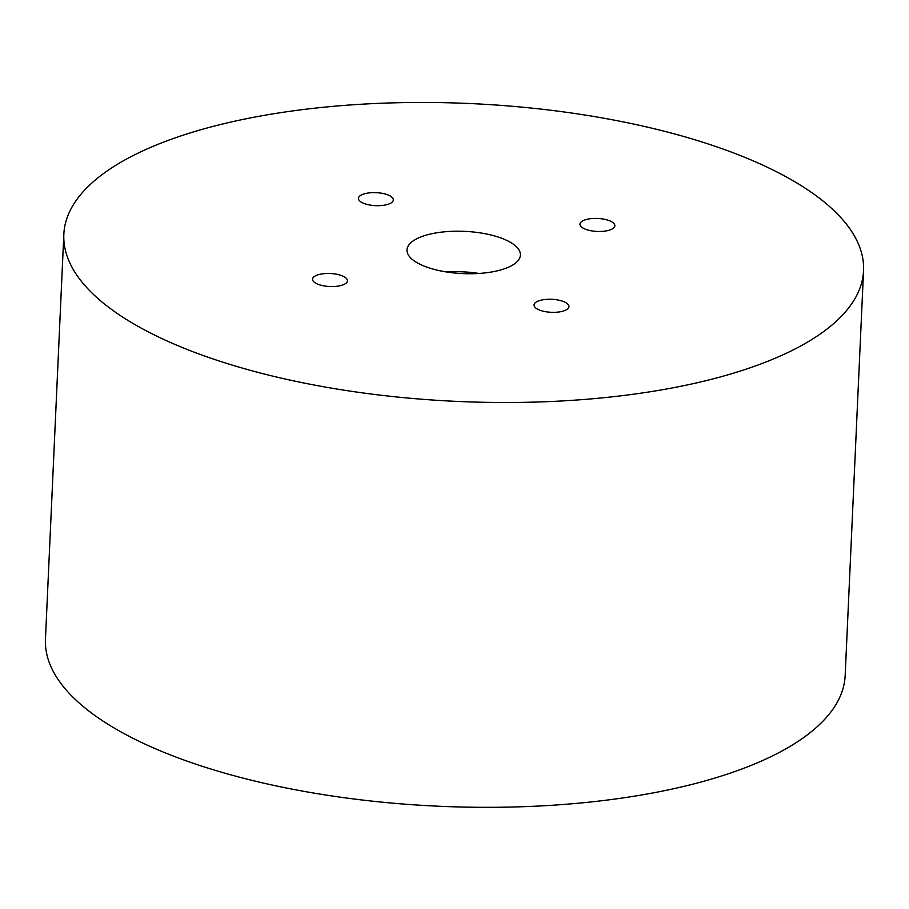 <?xml version="1.0" encoding="UTF-8"?>
<svg xmlns="http://www.w3.org/2000/svg" width="909" height="909" viewBox="0 0 909 909"><rect width="100%" height="100%" fill="white"/><g stroke="black" fill="none" stroke-linecap="round" stroke-linejoin="round"><path stroke-width="1.36" d="M446.592 271.984A56.767 21.146 -177.4 0 1 478.952 273.45A56.767 21.146 2.6 0 0 446.592 271.984M432.559 233.568A56.767 21.146 2.6 0 0 406.982 249.907A56.767 21.146 2.6 0 0 462.738 273.598A56.767 21.146 2.6 0 0 520.403 255.054A56.767 21.146 2.6 0 0 491.042 235.011A56.767 21.146 2.6 0 0 432.559 233.568M315.4 283.017A17.464 6.511 2.6 0 0 334.842 286.46A17.464 6.511 2.6 0 0 347.431 280.801A17.464 6.511 2.6 0 0 338.398 274.632A17.464 6.511 2.6 0 0 320.4 274.2A17.464 6.511 2.6 0 0 312.537 279.222A17.464 6.511 2.6 0 0 315.4 283.017M366.304 193.344A17.464 6.511 2.6 0 0 358.43 198.367A17.464 6.511 2.6 0 0 375.587 205.65A17.464 6.511 2.6 0 0 393.324 199.946A17.464 6.511 2.6 0 0 390.461 196.151A17.464 6.511 2.6 0 0 366.304 193.344M611.984 221.944A17.464 6.511 2.6 0 0 592.543 218.501A17.464 6.511 2.6 0 0 579.953 224.148A17.464 6.511 2.6 0 0 588.987 230.318A17.464 6.511 2.6 0 0 606.985 230.761A17.464 6.511 2.6 0 0 614.848 225.739A17.464 6.511 2.6 0 0 611.984 221.944M561.08 311.617A17.464 6.511 2.6 0 0 568.954 306.594A17.464 6.511 2.6 0 0 551.797 299.3A17.464 6.511 2.6 0 0 534.06 305.004A17.464 6.511 2.6 0 0 536.924 308.799A17.464 6.511 2.6 0 0 561.08 311.617M244.157 119.181A400.267 149.076 -177.4 0 1 656.582 129.317A400.267 149.076 -177.4 0 1 863.55 270.632A400.267 149.076 -177.4 0 1 456.932 401.403A400.267 149.076 -177.4 0 1 63.835 234.317A400.267 149.076 -177.4 0 1 244.157 119.181M63.835 234.317L45.45 639.152A400.267 149.076 2.6 0 0 438.547 806.226A400.267 149.076 2.6 0 0 845.165 675.467L863.55 270.632"/></g></svg>
